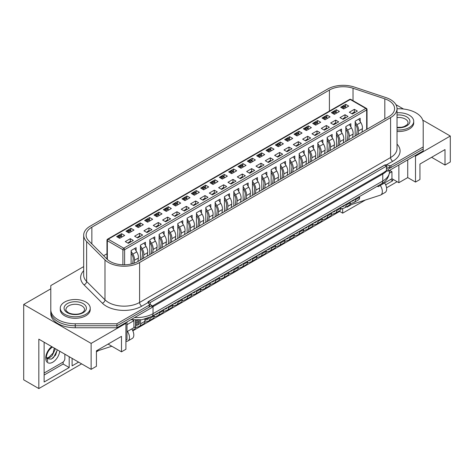 <?xml version="1.0" encoding="UTF-8"?>
<svg xmlns="http://www.w3.org/2000/svg" width="474" height="474" viewBox="0 0 474 474"><rect width="100%" height="100%" fill="white"/><g stroke="black" fill="none" stroke-linecap="round" stroke-linejoin="round"><path stroke-width="0.71" d="M50.795 287.582L50.795 311.649A24.452 14.113 0 0 0 75.242 325.762L116.924 325.762L151.958 305.534L148.96 303.804M386.44 170.64L388.17 171.155L388.17 169.159L386.44 168.163L386.44 170.64L383.199 172.862L151.958 306.275M388.17 169.159L423.205 148.931L423.205 150.928L388.17 171.155M83.685 266.779A1.221 0.705 0 0 0 83.033 266.975L50.795 285.585L50.795 313.646A24.452 14.113 0 0 0 75.242 327.759L116.924 327.759L151.958 307.531L151.958 305.534M50.795 311.649A24.452 14.113 0 0 0 75.242 325.762L116.924 325.762L116.924 327.759M104.985 259.882A22.005 12.703 0 0 0 139.599 262.513L390.588 117.605A22.005 12.703 0 0 0 397.034 108.623A22.005 12.703 0 0 0 390.588 99.641A22.005 12.703 0 0 0 386.032 97.62L354.244 87.026A22.005 12.703 0 0 0 327.682 89.041L90.131 226.193A22.005 12.703 0 0 0 83.685 235.175A22.005 12.703 0 0 0 86.629 241.533L104.985 259.882L104.985 299.811A22.005 12.703 0 0 0 139.599 302.442L390.588 157.534A3.057 1.766 -120 0 0 392.75 161.273L386.417 164.839L386.417 166.155L384.71 165.165L148.504 301.541L150.234 302.536L386.44 166.167L386.44 168.163M150.234 302.536L150.234 304.533M148.504 301.541L148.504 303.236M414.857 155.75L415.508 156.124L415.508 182.075L407.729 177.584L398.865 182.697L391.951 178.704L380.278 185.441A7.572 4.373 -120 0 1 380.77 194.974A7.572 4.373 -120 0 1 380.278 195.187L348.977 205.361M342.678 208.495L342.678 213.146L365.407 200.022M386.565 187.805L397.135 181.702M392.709 179.142L392.709 180.766L385.658 184.83M351.572 204.513L346.998 207.156L346.998 206.498M415.508 156.124L450.3 136.032L422.743 120.123M403.516 109.026L395.926 104.641M431.607 157.309L445.003 165.041L450.3 161.989L450.3 136.032M50.795 288.832L23.7 304.474L23.7 379.834L38.827 388.567L38.827 339.159L91.127 369.353L96.423 366.295L96.423 350.825L121.492 336.35L121.492 351.827L125.918 349.267L125.918 323.315L125.272 322.942M445.003 165.041L445.003 149.571L419.934 164.045L419.934 179.516L415.508 182.075M407.729 177.584L407.729 159.862M398.865 182.697L398.865 164.982M391.951 178.704L391.951 171.718L389.575 170.344L389.569 171.529C388.905 177.347 386.215 181.441 381.499 183.811A6.115 3.531 -120 0 0 382.767 181.015L382.767 174.029L153.043 306.654A23.226 13.408 180 0 1 151.958 307.241M389.456 173.158L391.951 171.718M380.278 185.441L378.122 186.691L378.122 185.767M377.316 186.229L378.122 186.691M132.584 319.926L133.917 320.697L133.917 327.682L127.002 331.676M127.002 324.684L133.917 320.697M125.918 340.285L127.002 339.657L127.002 321.941M91.127 369.353L91.127 343.401L125.918 323.315M23.7 304.474L91.127 343.401M132.815 330.816L339.651 211.398L342.678 213.146M96.423 351.827L98.722 350.493M38.827 388.567L81.617 363.866M131.754 328.926A7.572 4.373 60 0 1 132.246 338.46L127.921 340.954A7.572 4.373 -120 0 1 127.435 341.167L125.918 341.659M111.823 346.239L96.423 351.246M121.492 351.827L108.09 344.088M78.595 362.118L72.107 365.863L72.107 358.374M69.192 356.691L69.192 367.546L44.123 382.02L44.123 342.216M44.123 375.029L63.143 364.05L69.192 367.546M63.143 364.05L63.143 362.006M390.546 179.516L392.709 180.766M72.107 358.871L72.54 358.622M127.921 340.954A7.572 4.373 -120 0 0 127.435 331.427M384.604 182.946A7.572 4.373 60 0 1 385.095 192.48L380.77 194.974M339.651 210.74L339.651 211.398M57.277 349.812L55.612 355.109L51.405 359.102L47.08 358.747L46.766 358.107L47.738 361.52L46.322 356.958C47.068 352.591 49.077 349.326 52.353 347.164M54.96 348.473L55.008 349.723L52.11 355.755L49.438 357.787L46.831 358.32M54.279 348.076L53.106 353.041L48.751 357.39L46.719 357.941M44.123 373.038L62.71 362.308A3.057 1.766 120 0 0 64.867 358.563L64.867 354.197M57.277 350.102L53.71 357.307L52.661 358.362M397.034 129.965A14.978 8.645 0 0 0 413.731 121.374A14.978 8.645 0 0 0 409.346 115.259A14.978 8.645 0 0 0 397.034 112.782M397.034 131.458A14.978 8.645 0 0 0 413.731 122.873L413.731 121.374M64.654 314.268A14.978 8.645 0 0 0 80.971 316.14A14.978 8.645 0 0 0 90.22 308.153A14.978 8.645 0 0 0 85.83 302.039A14.978 8.645 0 0 0 69.512 300.166A14.978 8.645 0 0 0 60.269 308.153A14.978 8.645 0 0 0 64.654 314.268M60.269 308.153L60.269 309.652A14.978 8.645 0 0 0 64.654 315.767A14.978 8.645 0 0 0 80.971 317.639A14.978 8.645 0 0 0 90.22 309.652L90.22 308.153M119.655 238.345L116.628 236.597L121.64 233.706L124.668 235.448L119.655 238.345M121.208 236.046L121.64 233.706M128.294 243.334L125.272 241.586L130.285 238.695L133.312 240.442L128.294 243.334M131.108 264.059L131.108 250.545L136.121 247.653L136.121 250.853M130.285 238.695L130.285 241.438M128.987 232.953L125.966 231.205L130.978 228.314L134 230.062L128.987 232.953M130.546 230.654L130.978 228.314M137.632 237.948L134.61 236.2L139.623 233.303L142.644 235.051L137.632 237.948M140.44 260.03L140.44 245.159L145.459 242.261L145.459 245.467M139.623 233.303L139.623 236.052M138.325 227.567L135.297 225.82L140.31 222.922L143.338 224.67L138.325 227.567M139.883 225.263L140.31 222.922M146.97 232.556L143.942 230.808L148.954 227.917L151.982 229.659L146.97 232.556M149.778 254.639L149.778 239.767L154.791 236.87L154.791 240.075M148.954 227.917L148.954 230.66M147.663 222.176L144.635 220.428L149.648 217.53L152.675 219.278L147.663 222.176M149.221 219.877L149.648 217.53M156.307 227.165L153.28 225.417L158.292 222.525L161.32 224.273L156.307 227.165M159.116 249.247L159.116 234.375L164.128 231.484L164.128 234.683M158.292 222.525L158.292 225.269M156.995 216.784L153.973 215.036L158.986 212.145L162.007 213.893L156.995 216.784M158.553 214.485L158.986 212.145M165.639 221.773L162.618 220.031L167.63 217.133L170.652 218.881L165.639 221.773M168.448 243.861L168.448 228.989L173.466 226.092L173.466 229.292M167.63 217.133L167.63 219.877M166.333 211.392L163.305 209.65L168.323 206.753L171.345 208.501L166.333 211.392M167.891 209.093L168.323 206.753M174.977 216.387L171.949 214.639L176.962 211.742L179.99 213.49L174.977 216.387M177.786 238.469L177.786 223.598L182.798 220.7L182.798 223.906M176.962 211.742L176.962 214.491M175.67 206.006L172.643 204.258L177.655 201.361L180.683 203.109L175.67 206.006M177.229 203.702L177.655 201.361M184.315 210.995L181.287 209.247L186.3 206.356L189.327 208.098L184.315 210.995M187.123 233.078L187.123 218.206L192.136 215.315L192.136 218.514M186.3 206.356L186.3 209.099M185.002 200.615L181.98 198.867L186.993 195.975L190.021 197.717L185.002 200.615M186.56 198.316L186.993 195.975M193.647 205.603L190.625 203.856L195.638 200.964L198.659 202.712L193.647 205.603M196.455 227.692L196.455 212.814L201.474 209.923L201.474 213.122M195.638 200.964L195.638 203.707M194.34 195.223L191.312 193.475L196.331 190.584L199.353 192.331L194.34 195.223M195.898 192.924L196.331 190.584M202.985 200.218L199.957 198.47L204.975 195.572L207.997 197.32L202.985 200.218M205.793 222.3L205.793 207.428L210.806 204.531L210.806 207.736M204.975 195.572L204.975 198.322M203.678 189.837L200.65 188.089L205.663 185.192L208.69 186.94L203.678 189.837M205.236 187.532L205.663 185.192M212.322 194.826L209.295 193.078L214.307 190.187L217.335 191.929L212.322 194.826M215.131 216.908L215.131 202.037L220.143 199.145L220.143 202.345M214.307 190.187L214.307 192.93M213.01 184.445L209.988 182.697L215 179.8L218.028 181.548L213.01 184.445M214.568 182.146L215 179.8M221.654 189.434L218.633 187.686L223.645 184.795L226.673 186.543L221.654 189.434M224.463 211.517L224.463 196.645L229.481 193.753L229.481 196.953M223.645 184.795L223.645 187.538M222.347 179.054L219.32 177.306L224.338 174.414L227.36 176.162L222.347 179.054M223.906 176.755L224.338 174.414M230.992 184.042L227.964 182.3L232.983 179.403L236.005 181.151L230.992 184.042M233.801 206.131L233.801 191.259L238.813 188.362L238.813 191.561M232.983 179.403L232.983 182.146M231.685 173.662L228.658 171.92L233.67 169.022L236.698 170.77L231.685 173.662M233.244 171.363L233.67 169.022M240.33 178.657L237.302 176.909L242.315 174.011L245.342 175.759L240.33 178.657M243.138 200.739L243.138 185.867L248.151 182.97L248.151 186.175M242.315 174.011L242.315 176.761M241.017 168.276L237.995 166.528L243.008 163.631L246.036 165.379L241.017 168.276M242.575 165.971L243.008 163.631M249.662 173.265L246.64 171.517L251.653 168.626L254.68 170.367L249.662 173.265M252.476 195.347L252.476 180.476L257.489 177.584L257.489 180.784M251.653 168.626L251.653 171.369M250.355 162.884L247.327 161.136L252.346 158.245L255.368 159.987L250.355 162.884M251.913 160.585L252.346 158.245M259 167.873L255.972 166.125L260.99 163.234L264.012 164.982L259 167.873M261.808 189.961L261.808 175.084L266.821 172.192L266.821 175.392M260.99 163.234L260.99 165.977M259.693 157.492L256.665 155.745L261.678 152.853L264.705 154.601L259.693 157.492M261.251 155.194L261.678 152.853M268.337 162.487L265.31 160.739L270.322 157.842L273.35 159.59L268.337 162.487M271.146 184.57L271.146 169.698L276.158 166.801L276.158 170.006M270.322 157.842L270.322 160.591M269.025 152.107L266.003 150.359L271.015 147.461L274.043 149.209L269.025 152.107M270.583 149.802L271.015 147.461M277.669 157.095L274.647 155.348L279.66 152.456L282.688 154.198L277.669 157.095M280.484 179.178L280.484 164.306L285.496 161.415L285.496 164.614M279.66 152.456L279.66 155.199M278.362 146.715L275.341 144.967L280.353 142.07L283.375 143.818L278.362 146.715M279.921 144.416L280.353 142.07M287.007 151.704L283.979 149.956L288.998 147.064L292.02 148.812L287.007 151.704M289.815 173.786L289.815 158.914L294.828 156.023L294.828 159.223M288.998 147.064L288.998 149.808M287.7 141.323L284.673 139.575L289.685 136.684L292.713 138.432L287.7 141.323M289.259 139.024L289.685 136.684M296.345 146.312L293.317 144.57L298.33 141.673L301.357 143.421L296.345 146.312M299.153 168.4L299.153 153.529L304.166 150.631L304.166 153.831M298.33 141.673L298.33 144.416M297.038 135.931L294.01 134.189L299.023 131.292L302.051 133.04L297.038 135.931M298.59 133.632L299.023 131.292M305.677 140.926L302.655 139.178L307.667 136.281L310.695 138.029L305.677 140.926M308.491 163.009L308.491 148.137L313.504 145.24L313.504 148.445M307.667 136.281L307.667 139.03M306.37 130.546L303.348 128.798L308.361 125.9L311.382 127.648L306.37 130.546M307.928 128.241L308.361 125.9M315.014 135.534L311.993 133.787L317.005 130.895L320.027 132.637L315.014 135.534M317.823 157.617L317.823 142.745L322.841 139.854L322.841 143.053M317.005 130.895L317.005 133.638M315.708 125.154L312.68 123.406L317.693 120.515L320.72 122.256L315.708 125.154M317.266 122.855L317.693 120.515M324.352 130.143L321.325 128.401L326.337 125.503L329.365 127.251L324.352 130.143M327.161 152.231L327.161 137.353L332.173 134.462L332.173 137.661M326.337 125.503L326.337 128.247M325.046 119.762L322.018 118.014L327.03 115.123L330.058 116.871L325.046 119.762M326.604 117.463L327.03 115.123M333.69 124.757L330.662 123.009L335.675 120.112L338.703 121.859L333.69 124.757M336.499 146.839L336.499 131.968L341.511 129.07L341.511 132.276M335.675 120.112L335.675 122.861M334.377 114.376L331.356 112.628L336.368 109.731L339.39 111.479L334.377 114.376M335.936 112.071L336.368 109.731M343.022 119.365L340 117.617L345.013 114.726L348.034 116.468L343.022 119.365M345.83 141.448L345.83 126.576L350.849 123.684L350.849 126.884M345.013 114.726L345.013 117.469M343.715 108.984L340.688 107.237L345.706 104.339L348.728 106.087L343.715 108.984M345.273 106.686L345.706 104.339M352.36 113.973L349.332 112.225L354.345 109.334L357.372 111.082L352.36 113.973M355.168 136.056L355.168 121.184L360.181 118.293L360.181 121.492M354.345 109.334L354.345 112.077M106.976 253.774L103.628 255.705M341.902 107.936L341.961 107.722A0.918 0.527 -60 0 1 342.572 106.881L343.863 107.628A0.918 0.527 120 0 0 343.259 108.475L343.2 108.688M344.669 106.336L345.706 105.738M332.564 113.327L332.624 113.114A0.918 0.527 -60 0 1 333.234 112.273L334.531 113.019A0.918 0.527 120 0 0 333.921 113.861L333.862 114.074M335.337 111.728L336.368 111.129M323.227 118.713L323.286 118.506A0.918 0.527 -60 0 1 323.896 117.659L325.194 118.411A0.918 0.527 120 0 0 324.583 119.252L324.53 119.466M325.999 117.114L327.03 116.521M313.895 124.105L313.954 123.892A0.918 0.527 -60 0 1 314.564 123.05L315.856 123.797A0.918 0.527 120 0 0 315.251 124.644L315.192 124.858M316.662 122.505L317.693 121.907M308.627 129.242L308.384 128.608A0.918 0.527 120 0 0 308.236 128.418L306.939 127.672A0.918 0.527 -60 0 0 306.477 127.719L305.226 128.442A0.918 0.527 -60 0 0 304.616 129.284L304.563 129.491M307.33 127.897L308.361 127.299M295.219 134.889L295.278 134.675A0.918 0.527 -60 0 1 295.889 133.828L297.186 134.58A0.918 0.527 120 0 0 296.576 135.422L296.523 135.635M297.992 133.289L299.023 132.69M285.881 140.274L285.946 140.067A0.918 0.527 -60 0 1 286.557 139.22L287.848 139.966A0.918 0.527 120 0 0 287.244 140.814L287.185 141.027M288.654 138.675L289.685 138.082M276.549 145.666L276.609 145.453A0.918 0.527 -60 0 1 277.219 144.611L278.516 145.358A0.918 0.527 120 0 0 277.906 146.205L277.847 146.419M279.316 144.066L280.353 143.468M267.212 151.058L267.271 150.845A0.918 0.527 -60 0 1 267.881 150.003L269.179 150.75A0.918 0.527 120 0 0 268.568 151.591L268.515 151.804M269.984 149.458L271.015 148.86M257.874 156.444L257.939 156.236A0.918 0.527 -60 0 1 258.543 155.389L259.841 156.142A0.918 0.527 120 0 0 259.231 156.983L259.177 157.196M260.647 154.844L261.678 154.251M248.542 161.835L248.601 161.622A0.918 0.527 -60 0 1 249.211 160.781L250.509 161.527A0.918 0.527 120 0 0 249.899 162.375L249.839 162.588M251.309 160.236L252.346 159.637M239.204 167.227L239.263 167.014A0.918 0.527 -60 0 1 239.874 166.173L241.171 166.919A0.918 0.527 120 0 0 240.561 167.766L240.508 167.98M241.977 165.627L243.008 165.029M229.866 172.619L229.931 172.406A0.918 0.527 -60 0 1 230.536 171.558L231.833 172.311A0.918 0.527 120 0 0 231.223 173.152L231.17 173.366M232.639 171.019L233.67 170.421M220.534 178.005L220.594 177.797A0.918 0.527 -60 0 1 221.204 176.95L222.502 177.697A0.918 0.527 120 0 0 221.891 178.544L221.832 178.757M223.301 176.405L224.338 175.813M215.273 183.142L215.024 182.508A0.918 0.527 120 0 0 214.876 182.318L213.578 181.572A0.918 0.527 -60 0 0 213.122 181.619L211.866 182.342A0.918 0.527 -60 0 0 211.256 183.183L211.203 183.391M213.97 181.797L215 181.198M205.935 188.534L205.692 187.894A0.918 0.527 120 0 0 205.538 187.71L204.241 186.963A0.918 0.527 -60 0 0 203.784 187.005L202.528 187.734A0.918 0.527 -60 0 0 201.924 188.575L201.865 188.782M204.632 187.189L205.663 186.59M195.294 192.574L196.331 191.982M183.189 199.566L183.248 199.353A0.918 0.527 -60 0 1 183.859 198.511L185.156 199.258A0.918 0.527 120 0 0 184.546 200.105L184.487 200.318M185.962 197.966L186.993 197.368M173.851 204.958L173.911 204.744A0.918 0.527 -60 0 1 174.521 203.903L175.818 204.649A0.918 0.527 120 0 0 175.208 205.497L175.155 205.71M176.624 203.358L177.655 202.759M164.519 210.349L164.579 210.136A0.918 0.527 -60 0 1 165.189 209.289L166.481 210.041A0.918 0.527 120 0 0 165.876 210.883L165.817 211.096M167.286 208.744L168.323 208.151M155.182 215.735L155.241 215.528A0.918 0.527 -60 0 1 155.851 214.681L157.149 215.427A0.918 0.527 120 0 0 156.538 216.274L156.479 216.488M157.955 214.135L158.986 213.543M145.844 221.127L145.903 220.914A0.918 0.527 -60 0 1 146.513 220.072L147.811 220.819A0.918 0.527 120 0 0 147.201 221.666L147.147 221.879M148.617 219.527L149.648 218.929M136.512 226.519L136.571 226.305A0.918 0.527 -60 0 1 137.182 225.464L138.473 226.211A0.918 0.527 120 0 0 137.869 227.052L137.81 227.265M139.279 224.919L140.31 224.321M127.174 231.904L127.233 231.697A0.918 0.527 -60 0 1 127.844 230.85L129.141 231.602A0.918 0.527 120 0 0 128.531 232.444L128.472 232.657M129.947 230.305L130.978 229.712M117.836 237.296L117.896 237.083A0.918 0.527 -60 0 1 118.506 236.242L119.803 236.988A0.918 0.527 120 0 0 119.193 237.835L119.14 238.049M120.609 235.697L121.64 235.098M388.858 116.61A19.558 11.293 0 0 0 394.587 108.623A19.558 11.293 0 0 0 388.858 100.636A19.558 11.293 0 0 0 384.811 98.841L353.023 88.247A19.558 11.293 0 0 0 329.412 90.042L91.855 227.194A19.558 11.293 0 0 0 86.126 235.175A19.558 11.293 0 0 0 88.751 240.822L107.1 259.177A19.558 11.293 0 0 0 137.869 261.512L388.858 116.61M386.529 164.869L389.581 165.693A1.221 0.705 0 0 0 390.967 165.55L423.205 146.934L423.205 122.873A24.452 14.113 0 0 0 416.048 112.889A24.452 14.113 0 0 0 398.758 108.753L397.034 108.753M50.795 309.652A24.452 14.113 0 0 0 75.242 323.766L116.924 323.766L116.924 325.762L149.168 307.146A1.221 0.705 0 0 0 149.523 306.648L149.523 304.652A1.221 0.705 0 0 0 149.411 304.355L147.983 302.59L141.762 306.18A25.063 14.469 180 0 1 102.337 303.188L83.987 284.833A25.063 14.469 180 0 1 83.685 270.678M386.417 166.836L389.581 167.689A1.221 0.705 0 0 0 390.967 167.547L423.205 148.931L423.205 146.934M386.417 164.839L385.036 164.863L148.178 301.612L147.983 302.59M147.823 302.187L147.935 302.525M116.924 323.766L149.168 305.149A1.221 0.705 0 0 0 149.523 304.652M355.133 112.374L354.653 112.101A0.918 0.527 -60 0 0 354.197 112.142L352.94 112.871L353.61 113.25M356.584 135.244L357.254 129.959A5.498 3.176 -120 0 0 356.033 125.349L355.168 123.933M352.277 113.926L352.336 113.713A0.918 0.527 -60 0 1 352.94 112.871M355.168 121.895L356.91 124.757A7.335 4.236 60 0 1 358.534 130.907L358.095 134.367M361.988 132.122L362.426 128.661A7.335 4.236 -120 0 0 360.803 122.511L358.741 119.122M355.299 198.938L355.299 199.844A5.498 3.176 60 0 1 354.161 202.368A5.498 3.176 60 0 1 353.805 202.522L350.185 203.702M354.161 202.368L358.48 199.868A5.498 3.176 -120 0 0 359.618 197.35L359.618 196.443M350.553 201.681L353.006 200.881A3.668 2.115 -120 0 0 353.243 200.775A3.668 2.115 -120 0 0 353.936 199.726M345.973 107.681L345.73 107.047A0.918 0.527 120 0 0 345.576 106.857A0.918 0.527 120 0 0 345.119 106.905L343.863 107.628M345.576 106.857L344.284 106.111A0.918 0.527 -60 0 0 343.822 106.158L342.572 106.881M336.635 113.073L336.392 112.439A0.918 0.527 120 0 0 336.244 112.249A0.918 0.527 120 0 0 335.782 112.297L334.531 113.019M336.244 112.249L334.946 111.503A0.918 0.527 -60 0 0 334.484 111.544L333.234 112.273M327.303 118.459L327.054 117.825A0.918 0.527 120 0 0 326.906 117.641A0.918 0.527 120 0 0 326.45 117.682L325.194 118.411M326.906 117.641L325.608 116.888A0.918 0.527 -60 0 0 325.152 116.936L323.896 117.659M317.965 123.85L317.722 123.216A0.918 0.527 120 0 0 317.568 123.033A0.918 0.527 120 0 0 317.112 123.074L315.856 123.797M317.568 123.033L316.276 122.28A0.918 0.527 -60 0 0 315.814 122.328L314.564 123.05M308.236 128.418A0.918 0.527 120 0 0 307.774 128.466L306.524 129.189A0.918 0.527 120 0 0 305.914 130.036L305.854 130.249M299.295 134.628L299.047 133.994A0.918 0.527 120 0 0 298.898 133.81A0.918 0.527 120 0 0 298.442 133.858L297.186 134.58M298.898 133.81L297.601 133.064A0.918 0.527 -60 0 0 297.145 133.105L295.889 133.828M289.958 140.02L289.715 139.386A0.918 0.527 120 0 0 289.561 139.202A0.918 0.527 120 0 0 289.104 139.243L287.848 139.966M289.561 139.202L288.263 138.449A0.918 0.527 -60 0 0 287.807 138.497L286.557 139.22M345.795 117.765L345.321 117.493A0.918 0.527 -60 0 0 344.859 117.534L343.609 118.257L344.272 118.642M347.246 140.63L347.916 135.351A5.498 3.176 -120 0 0 346.695 130.741L345.83 129.319M342.939 119.318L342.998 119.104A0.918 0.527 -60 0 1 343.609 118.257M345.83 127.287L347.578 130.149A7.335 4.236 60 0 1 349.202 136.293L348.763 139.759M352.65 137.513L353.089 134.047A7.335 4.236 -120 0 0 351.465 127.903L349.403 124.514M345.961 204.33L345.961 205.236A5.498 3.176 60 0 1 344.823 207.754A5.498 3.176 60 0 1 344.468 207.914L340.847 209.087M344.823 207.754L349.142 205.26A5.498 3.176 -120 0 0 350.286 202.742L350.286 201.835M341.215 207.067L343.668 206.273A3.668 2.115 -120 0 0 343.905 206.166A3.668 2.115 -120 0 0 344.604 205.118M336.457 123.157L335.983 122.879A0.918 0.527 -60 0 0 335.527 122.926L334.271 123.649L334.934 124.034M337.909 146.022L338.578 140.742A5.498 3.176 -120 0 0 337.364 136.133L336.499 134.711M333.607 124.709L333.66 124.496A0.918 0.527 -60 0 1 334.271 123.649M336.499 132.673L338.24 135.534A7.335 4.236 60 0 1 339.864 141.685L339.425 145.145M343.318 142.899L343.757 139.439A7.335 4.236 -120 0 0 342.127 133.289L340.065 129.906M336.629 209.721L336.629 210.628A5.498 3.176 60 0 1 335.485 213.146A5.498 3.176 60 0 1 335.13 213.306L331.51 214.479M335.485 213.146L339.811 210.652A5.498 3.176 -120 0 0 340.948 208.133L340.948 207.227M331.883 212.459L334.336 211.665A3.668 2.115 -120 0 0 334.573 211.558A3.668 2.115 -120 0 0 335.266 210.503M327.125 128.543L326.645 128.27A0.918 0.527 -60 0 0 326.189 128.318L324.933 129.041L325.602 129.426M328.577 151.413L329.24 146.134A5.498 3.176 -120 0 0 328.026 141.519L327.161 140.103M324.269 130.095L324.329 129.882A0.918 0.527 -60 0 1 324.933 129.041M327.161 138.064L328.903 140.926A7.335 4.236 60 0 1 330.526 147.076L330.088 150.536M333.98 148.291L334.419 144.831A7.335 4.236 -120 0 0 332.795 138.681L330.734 135.297M327.291 215.107L327.291 216.02A5.498 3.176 60 0 1 326.153 218.538A5.498 3.176 60 0 1 325.798 218.692L322.178 219.871M326.153 218.538L330.473 216.037A5.498 3.176 -120 0 0 331.61 213.519L331.61 212.613M322.545 217.85L324.998 217.051A3.668 2.115 -120 0 0 325.235 216.95A3.668 2.115 -120 0 0 325.928 215.895M317.787 133.935L317.313 133.662A0.918 0.527 -60 0 0 316.851 133.704L315.601 134.426L316.265 134.812M319.239 156.799L319.909 151.52A5.498 3.176 -120 0 0 318.688 146.91L317.823 145.488M314.932 135.487L314.991 135.274A0.918 0.527 -60 0 1 315.601 134.426M317.823 143.456L319.571 146.318A7.335 4.236 60 0 1 321.194 152.462L320.756 155.928M324.643 153.683L325.081 150.217A7.335 4.236 -120 0 0 323.458 144.072L321.396 140.683M317.953 220.499L317.953 221.405A5.498 3.176 60 0 1 316.816 223.924A5.498 3.176 60 0 1 316.46 224.084L312.84 225.257M316.816 223.924L321.135 221.429A5.498 3.176 -120 0 0 322.279 218.911L322.279 218.004M313.207 223.242L315.66 222.442A3.668 2.115 -120 0 0 315.897 222.336A3.668 2.115 -120 0 0 316.591 221.287M308.45 139.326L307.976 139.048A0.918 0.527 -60 0 0 307.519 139.095L306.263 139.818L306.927 140.203M309.901 162.191L310.571 156.912A5.498 3.176 -120 0 0 309.356 152.302L308.491 150.88M305.6 140.879L305.653 140.665A0.918 0.527 -60 0 1 306.263 139.818M308.491 148.842L310.233 151.71A7.335 4.236 60 0 1 311.856 157.854L311.418 161.32M315.311 159.074L315.743 155.608A7.335 4.236 -120 0 0 314.12 149.458L312.058 146.075M308.621 225.891L308.621 226.797A5.498 3.176 60 0 1 307.478 229.315A5.498 3.176 60 0 1 307.122 229.475L303.502 230.648M307.478 229.315L311.803 226.821A5.498 3.176 -120 0 0 312.941 224.303L312.941 223.396M303.875 228.628L306.322 227.834A3.668 2.115 -120 0 0 306.56 227.727A3.668 2.115 -120 0 0 307.259 226.673M299.112 144.712L298.638 144.44A0.918 0.527 -60 0 0 298.182 144.487L296.925 145.21L297.595 145.595M300.569 167.583L301.233 162.304A5.498 3.176 -120 0 0 300.018 157.688L299.153 156.272M296.262 146.265L296.315 146.051A0.918 0.527 -60 0 1 296.925 145.21M299.153 154.234L300.895 157.095A7.335 4.236 60 0 1 302.519 163.246L302.08 166.706M305.973 164.46L306.411 161A7.335 4.236 -120 0 0 304.788 154.85L302.726 151.467M299.284 231.282L299.284 232.189A5.498 3.176 60 0 1 298.146 234.707A5.498 3.176 60 0 1 297.791 234.861L294.17 236.04M298.146 234.707L302.465 232.213A5.498 3.176 -120 0 0 303.603 229.694L303.603 228.782M294.538 234.02L296.991 233.226A3.668 2.115 -120 0 0 297.228 233.119A3.668 2.115 -120 0 0 297.921 232.064M280.62 145.411L280.377 144.777A0.918 0.527 120 0 0 280.229 144.588A0.918 0.527 120 0 0 279.767 144.635L278.516 145.358M280.229 144.588L278.931 143.841A0.918 0.527 -60 0 0 278.469 143.889L277.219 144.611M271.288 150.803L271.039 150.169A0.918 0.527 120 0 0 270.891 149.98A0.918 0.527 120 0 0 270.435 150.027L269.179 150.75M270.891 149.98L269.593 149.233A0.918 0.527 -60 0 0 269.137 149.274L267.881 150.003M261.95 156.189L261.707 155.555A0.918 0.527 120 0 0 261.553 155.371A0.918 0.527 120 0 0 261.097 155.413L259.841 156.142M261.553 155.371L260.256 154.619A0.918 0.527 -60 0 0 259.799 154.666L258.543 155.389M252.612 161.581L252.369 160.947A0.918 0.527 120 0 0 252.221 160.757A0.918 0.527 120 0 0 251.759 160.804L250.509 161.527M252.221 160.757L250.924 160.011A0.918 0.527 -60 0 0 250.462 160.058L249.211 160.781M243.281 166.972L243.032 166.338A0.918 0.527 120 0 0 242.884 166.149A0.918 0.527 120 0 0 242.427 166.196L241.171 166.919M242.884 166.149L241.586 165.402A0.918 0.527 -60 0 0 241.13 165.45L239.874 166.173M233.943 172.358L233.7 171.724A0.918 0.527 120 0 0 233.546 171.541A0.918 0.527 120 0 0 233.089 171.588L231.833 172.311M233.546 171.541L232.248 170.794A0.918 0.527 -60 0 0 231.792 170.836L230.536 171.558M224.605 177.75L224.362 177.116A0.918 0.527 120 0 0 224.214 176.932A0.918 0.527 120 0 0 223.752 176.974L222.502 177.697M224.214 176.932L222.916 176.18A0.918 0.527 -60 0 0 222.454 176.227L221.204 176.95M214.876 182.318A0.918 0.527 120 0 0 214.414 182.366L213.164 183.088A0.918 0.527 120 0 0 212.553 183.936L212.494 184.149M205.538 187.71A0.918 0.527 120 0 0 205.082 187.757L203.826 188.48A0.918 0.527 120 0 0 203.216 189.322L203.162 189.535M196.597 193.919L196.355 193.285A0.918 0.527 120 0 0 196.2 193.102A0.918 0.527 120 0 0 195.744 193.143L194.494 193.872A0.918 0.527 120 0 0 193.884 194.713L193.825 194.927M196.2 193.102L194.909 192.349A0.918 0.527 -60 0 0 194.447 192.397L193.196 193.119L194.494 193.872M192.527 194.18L192.586 193.967A0.918 0.527 -60 0 1 193.196 193.119M187.26 199.311L187.017 198.677A0.918 0.527 120 0 0 186.869 198.488A0.918 0.527 120 0 0 186.406 198.535L185.156 199.258M186.869 198.488L185.571 197.741A0.918 0.527 -60 0 0 185.115 197.788L183.859 198.511M177.928 204.703L177.685 204.069A0.918 0.527 120 0 0 177.531 203.879A0.918 0.527 120 0 0 177.075 203.927L175.818 204.649M177.531 203.879L176.233 203.133A0.918 0.527 -60 0 0 175.777 203.18L174.521 203.903M168.59 210.089L168.347 209.455A0.918 0.527 120 0 0 168.193 209.271A0.918 0.527 120 0 0 167.737 209.318L166.481 210.041M168.193 209.271L166.901 208.524A0.918 0.527 -60 0 0 166.439 208.566L165.189 209.289M159.252 215.48L159.009 214.846A0.918 0.527 120 0 0 158.861 214.663A0.918 0.527 120 0 0 158.399 214.704L157.149 215.427M158.861 214.663L157.564 213.91A0.918 0.527 -60 0 0 157.107 213.958L155.851 214.681M149.92 220.872L149.671 220.238A0.918 0.527 120 0 0 149.523 220.049A0.918 0.527 120 0 0 149.067 220.096L147.811 220.819M149.523 220.049L148.226 219.302A0.918 0.527 -60 0 0 147.77 219.349L146.513 220.072M140.582 226.258L140.34 225.624A0.918 0.527 120 0 0 140.185 225.44A0.918 0.527 120 0 0 139.729 225.488L138.473 226.211M140.185 225.44L138.894 224.694A0.918 0.527 -60 0 0 138.432 224.735L137.182 225.464M131.245 231.65L131.002 231.016A0.918 0.527 120 0 0 130.854 230.832A0.918 0.527 120 0 0 130.391 230.874L129.141 231.602M130.854 230.832L129.556 230.08A0.918 0.527 -60 0 0 129.094 230.127L127.844 230.85M121.913 237.041L121.664 236.407A0.918 0.527 120 0 0 121.516 236.218A0.918 0.527 120 0 0 121.06 236.265L119.803 236.988M121.516 236.218L120.218 235.471A0.918 0.527 -60 0 0 119.762 235.519L118.506 236.242M289.78 150.104L289.306 149.831A0.918 0.527 -60 0 0 288.844 149.873L287.594 150.602L288.257 150.981M291.232 172.974L291.901 167.689A5.498 3.176 -120 0 0 290.681 163.08L289.815 161.664M286.924 151.656L286.983 151.443A0.918 0.527 -60 0 1 287.594 150.602M289.815 159.625L291.563 162.487A7.335 4.236 60 0 1 293.187 168.637L292.748 172.098M296.635 169.852L297.074 166.392A7.335 4.236 -120 0 0 295.45 160.242L293.388 156.853M289.946 236.668L289.946 237.575A5.498 3.176 60 0 1 288.808 240.093A5.498 3.176 60 0 1 288.453 240.253L284.833 241.432M288.808 240.093L293.128 237.598A5.498 3.176 -120 0 0 294.271 235.08L294.271 234.174M285.2 239.411L287.653 238.612A3.668 2.115 -120 0 0 287.89 238.505A3.668 2.115 -120 0 0 288.583 237.456M280.442 155.496L279.968 155.223A0.918 0.527 -60 0 0 279.506 155.265L278.256 155.987L278.919 156.373M281.894 178.36L282.563 173.081A5.498 3.176 -120 0 0 281.349 168.471L280.484 167.049M277.586 157.048L277.646 156.835A0.918 0.527 -60 0 1 278.256 155.987M280.484 165.017L282.226 167.879A7.335 4.236 60 0 1 283.849 174.023L283.411 177.489M287.303 175.244L287.736 171.778A7.335 4.236 -120 0 0 286.112 165.633L284.05 162.244M280.608 242.06L280.608 242.966A5.498 3.176 60 0 1 279.47 245.485A5.498 3.176 60 0 1 279.115 245.645L275.495 246.818M279.47 245.485L283.796 242.99A5.498 3.176 -120 0 0 284.933 240.472L284.933 239.566M275.868 244.797L278.315 244.003A3.668 2.115 -120 0 0 278.552 243.897A3.668 2.115 -120 0 0 279.251 242.848M271.104 160.887L270.63 160.609A0.918 0.527 -60 0 0 270.174 160.656L268.918 161.379L269.588 161.764M272.562 183.752L273.225 178.473A5.498 3.176 -120 0 0 272.011 173.863L271.146 172.441M268.254 162.44L268.308 162.227A0.918 0.527 -60 0 1 268.918 161.379M271.146 170.403L272.888 173.265A7.335 4.236 60 0 1 274.511 179.415L274.073 182.875M277.965 180.63L278.404 177.169A7.335 4.236 -120 0 0 276.78 171.019L274.719 167.636M271.276 247.452L271.276 248.358A5.498 3.176 60 0 1 270.139 250.876A5.498 3.176 60 0 1 269.777 251.036L266.163 252.209M270.139 250.876L274.458 248.382A5.498 3.176 -120 0 0 275.595 245.864L275.595 244.957M266.53 250.189L268.983 249.395A3.668 2.115 -120 0 0 269.22 249.288A3.668 2.115 -120 0 0 269.913 248.234M261.772 166.273L261.293 166.001A0.918 0.527 -60 0 0 260.836 166.048L259.586 166.771L260.25 167.156M263.224 189.144L263.894 183.865A5.498 3.176 -120 0 0 262.673 179.249L261.808 177.833M258.917 167.826L258.976 167.612A0.918 0.527 -60 0 1 259.586 166.771M261.808 175.795L263.55 178.657A7.335 4.236 60 0 1 265.179 184.807L264.741 188.267M268.628 186.021L269.066 182.561A7.335 4.236 -120 0 0 267.443 176.411L265.381 173.028M261.938 252.838L261.938 253.75A5.498 3.176 60 0 1 260.801 256.268A5.498 3.176 60 0 1 260.445 256.422L256.825 257.601M260.801 256.268L265.12 253.768A5.498 3.176 -120 0 0 266.264 251.25L266.264 250.343M257.192 255.581L259.645 254.781A3.668 2.115 -120 0 0 259.882 254.68A3.668 2.115 -120 0 0 260.576 253.626M252.435 171.665L251.961 171.392A0.918 0.527 -60 0 0 251.498 171.434L250.248 172.157L250.912 172.542M253.886 194.53L254.556 189.25A5.498 3.176 -120 0 0 253.335 184.641L252.476 183.219M249.579 173.217L249.638 173.004A0.918 0.527 -60 0 1 250.248 172.157M252.476 181.187L254.218 184.048A7.335 4.236 60 0 1 255.842 190.192L255.403 193.659M259.296 191.413L259.728 187.947A7.335 4.236 -120 0 0 258.105 181.803L256.043 178.414M252.601 258.229L252.601 259.136A5.498 3.176 60 0 1 251.463 261.654A5.498 3.176 60 0 1 251.107 261.814L247.487 262.987M251.463 261.654L255.788 259.159A5.498 3.176 -120 0 0 256.926 256.641L256.926 255.735M247.861 260.973L250.308 260.173A3.668 2.115 -120 0 0 250.545 260.066A3.668 2.115 -120 0 0 251.244 259.017M243.097 177.057L242.623 176.778A0.918 0.527 -60 0 0 242.167 176.826L240.911 177.549L241.58 177.934M244.554 199.921L245.218 194.642A5.498 3.176 -120 0 0 244.003 190.033L243.138 188.611M240.247 178.609L240.3 178.396A0.918 0.527 -60 0 1 240.911 177.549M243.138 186.572L244.88 189.44A7.335 4.236 60 0 1 246.504 195.584L246.065 199.05M249.958 196.805L250.396 193.339A7.335 4.236 -120 0 0 248.773 187.189L246.711 183.805M243.269 263.621L243.269 264.528A5.498 3.176 60 0 1 242.125 267.046A5.498 3.176 60 0 1 241.77 267.206L238.155 268.379M242.125 267.046L246.45 264.551A5.498 3.176 -120 0 0 247.588 262.033L247.588 261.127M238.523 266.358L240.976 265.564A3.668 2.115 -120 0 0 241.213 265.458A3.668 2.115 -120 0 0 241.906 264.403M233.765 182.443L233.285 182.17A0.918 0.527 -60 0 0 232.829 182.217L231.573 182.94L232.242 183.325M235.217 205.313L235.886 200.034A5.498 3.176 -120 0 0 234.666 195.418L233.801 194.002M230.909 183.995L230.968 183.782A0.918 0.527 -60 0 1 231.573 182.94M233.801 191.964L235.542 194.826A7.335 4.236 60 0 1 237.166 200.976L236.733 204.436M240.62 202.191L241.059 198.73A7.335 4.236 -120 0 0 239.435 192.58L237.373 189.197M233.931 269.013L233.931 269.919A5.498 3.176 60 0 1 232.793 272.437A5.498 3.176 60 0 1 232.438 272.591L228.818 273.771M232.793 272.437L237.113 269.943A5.498 3.176 -120 0 0 238.256 267.425L238.256 266.512M229.185 271.75L231.638 270.956A3.668 2.115 -120 0 0 231.875 270.85A3.668 2.115 -120 0 0 232.568 269.795M224.427 187.834L223.953 187.562A0.918 0.527 -60 0 0 223.491 187.603L222.241 188.332L222.904 188.711M225.879 210.705L226.548 205.42A5.498 3.176 -120 0 0 225.328 200.81L224.463 199.394M221.571 189.387L221.631 189.173A0.918 0.527 -60 0 1 222.241 188.332M224.463 197.356L226.211 200.218A7.335 4.236 60 0 1 227.834 206.368L227.396 209.828M231.282 207.582L231.721 204.122A7.335 4.236 -120 0 0 230.097 197.972L228.035 194.583M224.593 274.399L224.593 275.305A5.498 3.176 60 0 1 223.455 277.823A5.498 3.176 60 0 1 223.1 277.983L219.48 279.162M223.455 277.823L227.781 275.329A5.498 3.176 -120 0 0 228.918 272.811L228.918 271.904M219.847 277.142L222.3 276.342A3.668 2.115 -120 0 0 222.537 276.235A3.668 2.115 -120 0 0 223.236 275.187M215.089 193.226L214.615 192.954A0.918 0.527 -60 0 0 214.159 192.995L212.903 193.718L213.567 194.103M216.547 216.091L217.211 210.812A5.498 3.176 -120 0 0 215.996 206.202L215.131 204.78M212.239 194.778L212.293 194.565A0.918 0.527 -60 0 1 212.903 193.718M215.131 202.748L216.873 205.609A7.335 4.236 60 0 1 218.496 211.754L218.058 215.22M221.951 212.974L222.389 209.508A7.335 4.236 -120 0 0 220.766 203.364L218.704 199.975M215.261 279.79L215.261 280.697A5.498 3.176 60 0 1 214.118 283.215A5.498 3.176 60 0 1 213.762 283.375L210.142 284.548M214.118 283.215L218.443 280.721A5.498 3.176 -120 0 0 219.581 278.202L219.581 277.296M210.515 282.528L212.968 281.734A3.668 2.115 -120 0 0 213.205 281.627A3.668 2.115 -120 0 0 213.898 280.578M205.757 198.618L205.278 198.339A0.918 0.527 -60 0 0 204.821 198.387L203.565 199.11L204.235 199.495M207.209 221.482L207.879 216.203A5.498 3.176 -120 0 0 206.658 211.594L205.793 210.172M202.902 200.17L202.961 199.957A0.918 0.527 -60 0 1 203.565 199.11M205.793 208.133L207.535 210.995A7.335 4.236 60 0 1 209.158 217.145L208.726 220.606M212.613 218.36L213.051 214.9A7.335 4.236 -120 0 0 211.428 208.75L209.366 205.366M205.923 285.182L205.923 286.089A5.498 3.176 60 0 1 204.786 288.607A5.498 3.176 60 0 1 204.43 288.767L200.81 289.94M204.786 288.607L209.105 286.112A5.498 3.176 -120 0 0 210.243 283.594L210.243 282.688M201.177 287.919L203.63 287.126A3.668 2.115 -120 0 0 203.867 287.019A3.668 2.115 -120 0 0 204.561 285.964M196.42 204.004L195.946 203.731A0.918 0.527 -60 0 0 195.484 203.779L194.233 204.501L194.897 204.887M197.871 226.874L198.541 221.589A5.498 3.176 -120 0 0 197.32 216.979L196.455 215.563M193.564 205.556L193.623 205.343A0.918 0.527 -60 0 1 194.233 204.501M196.455 213.525L198.203 216.387A7.335 4.236 60 0 1 199.827 222.537L199.388 225.997M203.275 223.752L203.713 220.292A7.335 4.236 -120 0 0 202.09 214.141L200.028 210.758M196.586 290.568L196.586 291.48A5.498 3.176 60 0 1 195.448 293.998A5.498 3.176 60 0 1 195.092 294.153L191.472 295.332M195.448 293.998L199.773 291.498A5.498 3.176 -120 0 0 200.911 288.98L200.911 288.074M191.84 293.311L194.293 292.511A3.668 2.115 -120 0 0 194.53 292.411A3.668 2.115 -120 0 0 195.229 291.356M187.082 209.395L186.608 209.123A0.918 0.527 -60 0 0 186.152 209.164L184.896 209.887L185.559 210.272M188.539 232.26L189.203 226.981A5.498 3.176 -120 0 0 187.988 222.371L187.123 220.949M184.232 210.948L184.285 210.734A0.918 0.527 -60 0 1 184.896 209.887M187.123 218.917L188.865 221.779A7.335 4.236 60 0 1 190.489 227.923L190.05 231.389M193.943 229.143L194.381 225.677A7.335 4.236 -120 0 0 192.758 219.533L190.69 216.144M187.254 295.96L187.254 296.866A5.498 3.176 60 0 1 186.11 299.384A5.498 3.176 60 0 1 185.755 299.544L182.135 300.717M186.11 299.384L190.435 296.89A5.498 3.176 -120 0 0 191.573 294.372L191.573 293.465M182.508 298.703L184.961 297.903A3.668 2.115 -120 0 0 185.198 297.796A3.668 2.115 -120 0 0 185.891 296.748M177.75 214.787L177.27 214.509A0.918 0.527 -60 0 0 176.814 214.556L175.558 215.279L176.227 215.664M179.202 237.652L179.871 232.373A5.498 3.176 -120 0 0 178.651 227.763L177.786 226.341M174.894 216.34L174.953 216.126A0.918 0.527 -60 0 1 175.558 215.279M177.786 224.303L179.528 227.17A7.335 4.236 60 0 1 181.151 233.315L180.718 236.781M184.605 234.535L185.044 231.069A7.335 4.236 -120 0 0 183.42 224.919L181.358 221.536M177.916 301.351L177.916 302.258A5.498 3.176 60 0 1 176.778 304.776A5.498 3.176 60 0 1 176.423 304.936L172.803 306.109M176.778 304.776L181.098 302.282A5.498 3.176 -120 0 0 182.235 299.764L182.235 298.857M173.17 304.089L175.623 303.295A3.668 2.115 -120 0 0 175.86 303.188A3.668 2.115 -120 0 0 176.553 302.134M168.412 220.173L167.938 219.9A0.918 0.527 -60 0 0 167.476 219.948L166.226 220.671L166.889 221.056M169.864 243.043L170.533 237.764A5.498 3.176 -120 0 0 169.313 233.149L168.448 231.733M165.556 221.725L165.616 221.512A0.918 0.527 -60 0 1 166.226 220.671M168.448 229.694L170.196 232.556A7.335 4.236 60 0 1 171.819 238.706L171.381 242.167M175.267 239.921L175.706 236.461A7.335 4.236 -120 0 0 174.082 230.311L172.021 226.928M168.578 306.743L168.578 307.65A5.498 3.176 60 0 1 167.441 310.168A5.498 3.176 60 0 1 167.085 310.322L163.465 311.501M167.441 310.168L171.76 307.673A5.498 3.176 -120 0 0 172.903 305.155L172.903 304.243M163.832 309.481L166.285 308.687A3.668 2.115 -120 0 0 166.522 308.58A3.668 2.115 -120 0 0 167.221 307.525M159.074 225.565L158.6 225.292A0.918 0.527 -60 0 0 158.144 225.334L156.888 226.062L157.552 226.442M160.526 248.435L161.196 243.15A5.498 3.176 -120 0 0 159.981 238.541L159.116 237.124M156.224 227.117L156.278 226.904A0.918 0.527 -60 0 1 156.888 226.062M159.116 235.086L160.858 237.948A7.335 4.236 60 0 1 162.481 244.098L162.043 247.558M165.936 245.313L166.374 241.853A7.335 4.236 -120 0 0 164.745 235.702L162.683 232.313M159.246 312.129L159.246 313.036A5.498 3.176 60 0 1 158.103 315.554A5.498 3.176 60 0 1 157.747 315.714L154.127 316.893M158.103 315.554L162.428 313.059A5.498 3.176 -120 0 0 163.566 310.541L163.566 309.635M135.558 321.022L138.355 320.11M154.5 314.872L156.953 314.072A3.668 2.115 -120 0 0 157.19 313.966A3.668 2.115 -120 0 0 157.883 312.917M149.743 230.957L149.263 230.678A0.918 0.527 -60 0 0 148.806 230.725L147.55 231.448L148.22 231.833M151.194 253.821L151.858 248.542A5.498 3.176 -120 0 0 150.643 243.932L149.778 242.51M146.887 232.509L146.946 232.296A0.918 0.527 -60 0 1 147.55 231.448M149.778 240.478L151.52 243.34A7.335 4.236 60 0 1 153.143 249.484L152.705 252.95M156.598 250.705L157.036 247.238A7.335 4.236 -120 0 0 155.413 241.094L153.351 237.705M149.908 317.408L149.908 318.427A5.498 3.176 60 0 1 148.771 320.945A5.498 3.176 60 0 1 148.415 321.105L144.795 322.279M148.771 320.945L153.09 318.451A5.498 3.176 -120 0 0 154.228 315.933L154.228 315.026M135.558 323.381L139.273 322.172M144.896 320.347L147.615 319.464A3.668 2.115 -120 0 0 147.852 319.358A3.668 2.115 -120 0 0 148.599 317.971M148.587 318.054L144.896 319.257M139.273 321.082L135.558 322.29M140.405 236.348L139.931 236.07A0.918 0.527 -60 0 0 139.469 236.117L138.218 236.84L138.882 237.225M141.856 259.213L142.526 253.934A5.498 3.176 -120 0 0 141.305 249.324L140.44 247.902M137.549 237.901L137.608 237.687A0.918 0.527 -60 0 1 138.218 236.84M140.44 245.864L142.188 248.726A7.335 4.236 60 0 1 143.812 254.876L143.373 258.336M147.26 256.09L147.698 252.63A7.335 4.236 -120 0 0 146.075 246.48L144.013 243.097M140.571 319.932L140.571 323.819A5.498 3.176 60 0 1 139.433 326.337A5.498 3.176 60 0 1 139.078 326.497L135.457 327.67M139.433 326.337L143.752 323.843A5.498 3.176 -120 0 0 144.896 321.325L144.896 319.162M135.558 325.739L138.278 324.856A3.668 2.115 -120 0 0 138.515 324.749A3.668 2.115 -120 0 0 139.273 323.072L139.273 320.057M139.255 323.446L135.558 324.649M131.067 241.734L130.593 241.462A0.918 0.527 -60 0 0 130.137 241.509L128.881 242.232L129.544 242.617M132.637 263.674L133.188 259.319A5.498 3.176 -120 0 0 131.973 254.71L131.108 253.294M128.217 243.286L128.27 243.073A0.918 0.527 -60 0 1 128.881 242.232M131.108 251.256L132.85 254.117A7.335 4.236 60 0 1 134.474 260.267L134.101 263.212M137.928 261.482L138.361 258.022A7.335 4.236 -120 0 0 136.737 251.872L134.675 248.489M132.566 330.301L134.42 329.229A5.498 3.176 -120 0 0 135.558 326.71L135.558 320.14M75.242 323.766L75.242 327.759M134.652 317.527A23.226 13.408 0 0 0 153.043 313.646L153.043 306.654A2.749 1.588 -120 0 1 153.475 305.493M387.045 170.622A23.226 13.408 180 0 1 382.767 174.029A2.749 1.588 -120 0 1 383.199 172.862M130.901 319.689L141.922 319.754L151.775 316.442A6.115 3.531 60 0 0 153.043 313.646L382.767 181.015A23.226 13.408 0 0 0 389.569 171.529M59.736 351.234A9.966 5.753 -60 0 1 52.768 362.207A9.966 5.753 -60 0 1 45.741 358.723A9.966 5.753 -60 0 1 51.737 346.613M397.034 115.01A11.157 6.44 180 0 1 406.645 116.817A11.157 6.44 180 0 1 408.701 124.295A11.157 6.44 180 0 1 397.034 127.737M397.034 127.393L401.602 127.239L404.138 126.576L407.284 124.626L408.078 122.873A9.32 5.38 0 0 0 405.347 119.063A9.32 5.38 0 0 0 397.034 117.582M83.128 303.597A11.157 6.44 180 0 1 83.128 312.71A11.157 6.44 180 0 1 67.355 312.71A11.157 6.44 180 0 1 67.355 303.597A11.157 6.44 180 0 1 83.128 303.597M84.562 309.652A9.32 5.38 0 0 0 81.836 305.849A9.32 5.38 0 0 0 71.675 304.681A9.32 5.38 0 0 0 65.922 309.652C65.43 309.937 66.218 310.926 68.274 312.615C73.02 315.329 83.513 314.795 84.562 309.652M122.896 264.8L122.896 249.697L107.337 240.715L107.337 259.402M366.663 129.42L366.663 109.956L124.621 249.697L124.621 264.818M349.628 99.416A1.221 0.705 -120 0 1 350.239 99.475L108.196 239.216L123.761 248.204L365.804 108.457L350.239 99.475A1.221 0.705 -60 0 1 350.855 99.416A1.221 1.221 0 0 0 349.628 99.416L107.586 239.157A1.221 1.221 0 0 0 106.976 240.217L106.976 259.053M367.024 109.458A1.221 1.221 0 0 0 366.414 108.398A1.221 0.705 -60 0 0 365.804 108.457A1.221 0.705 -120 0 1 366.663 109.956A1.221 0.705 0 0 0 367.024 109.458L367.024 129.212M124.621 249.697A1.221 0.705 -120 0 0 123.761 248.204A1.221 0.705 -60 0 0 122.896 249.697A1.221 0.705 0 0 0 124.621 249.697M106.976 240.217A1.221 0.705 180 0 0 107.337 240.715A1.221 0.705 -60 0 1 108.196 239.216A1.221 0.705 -120 0 0 107.586 239.157M390.588 117.605L390.588 157.534A22.005 12.703 0 0 0 397.034 148.552L397.034 108.623M397.034 144.12A25.063 14.469 180 0 1 392.75 161.273M148.178 301.612L148.178 302.827M385.036 164.863L385.036 165.355M389.581 165.693L389.581 167.689M149.168 305.149L149.168 307.146M390.967 165.55L390.967 167.547M139.599 262.513L139.599 302.442A3.057 1.766 -120 0 0 141.762 306.18M83.685 235.175L83.685 275.104A22.005 12.703 0 0 0 86.629 281.455L104.985 299.811A3.057 2.163 -45 0 1 102.337 303.188M86.629 241.533L86.629 281.455A3.057 2.163 -45 0 1 83.987 284.833M384.811 98.841L384.811 118.944M353.023 88.247L353.023 100.672M329.412 90.042L329.412 111.088M91.855 227.194L91.855 243.932M354.197 112.142L354.86 112.528M360.803 122.511L356.91 124.757M362.426 128.661L358.534 130.907M359.618 197.35L355.299 199.844M353.45 200.626L353.006 200.881M343.822 106.158L345.119 106.905M341.961 107.722L343.259 108.475M334.484 111.544L335.782 112.297M332.624 113.114L333.921 113.861M325.152 116.936L326.45 117.682M323.286 118.506L324.583 119.252M315.814 122.328L317.112 123.074M313.954 123.892L315.251 124.644M305.226 128.442L306.524 129.189M306.477 127.719L307.774 128.466M304.616 129.284L305.914 130.036M297.145 133.105L298.442 133.858M295.278 134.675L296.576 135.422M287.807 138.497L289.104 139.243M285.946 140.067L287.244 140.814M344.859 117.534L345.528 117.919M351.465 127.903L347.578 130.149M353.089 134.047L349.202 136.293M350.286 202.742L345.961 205.236M344.118 206.012L343.668 206.273M335.527 122.926L336.19 123.311M342.127 133.289L338.24 135.534M343.757 139.439L339.864 141.685M340.948 208.133L336.629 210.628M334.78 211.404L334.336 211.665M326.189 128.318L326.853 128.697M332.795 138.681L328.903 140.926M334.419 144.831L330.526 147.076M331.61 213.519L327.291 216.02M325.442 216.796L324.998 217.051M316.851 133.704L317.521 134.089M323.458 144.072L319.571 146.318M325.081 150.217L321.194 152.462M322.279 218.911L317.953 221.405M316.111 222.188L315.66 222.442M307.519 139.095L308.183 139.48M314.12 149.458L310.233 151.71M315.743 155.608L311.856 157.854M312.941 224.303L308.621 226.797M306.773 227.573L306.322 227.834M298.182 144.487L298.845 144.872M304.788 154.85L300.895 157.095M306.411 161L302.519 163.246M303.603 229.694L299.284 232.189M297.435 232.965L296.991 233.226M278.469 143.889L279.767 144.635M276.609 145.453L277.906 146.205M269.137 149.274L270.435 150.027M267.271 150.845L268.568 151.591M259.799 154.666L261.097 155.413M257.939 156.236L259.231 156.983M250.462 160.058L251.759 160.804M248.601 161.622L249.899 162.375M241.13 165.45L242.427 166.196M239.263 167.014L240.561 167.766M231.792 170.836L233.089 171.588M229.931 172.406L231.223 173.152M222.454 176.227L223.752 176.974M220.594 177.797L221.891 178.544M211.866 182.342L213.164 183.088M213.122 181.619L214.414 182.366M211.256 183.183L212.553 183.936M202.528 187.734L203.826 188.48M203.784 187.005L205.082 187.757M201.924 188.575L203.216 189.322M194.447 192.397L195.744 193.143M192.586 193.967L193.884 194.713M185.115 197.788L186.406 198.535M183.248 199.353L184.546 200.105M175.777 203.18L177.075 203.927M173.911 204.744L175.208 205.497M166.439 208.566L167.737 209.318M164.579 210.136L165.876 210.883M157.107 213.958L158.399 214.704M155.241 215.528L156.538 216.274M147.77 219.349L149.067 220.096M145.903 220.914L147.201 221.666M138.432 224.735L139.729 225.488M136.571 226.305L137.869 227.052M129.094 230.127L130.391 230.874M127.233 231.697L128.531 232.444M119.762 235.519L121.06 236.265M117.896 237.083L119.193 237.835M288.844 149.873L289.507 150.258M295.45 160.242L291.563 162.487M297.074 166.392L293.187 168.637M294.271 235.08L289.946 237.575M288.103 238.357L287.653 238.612M279.506 155.265L280.175 155.65M286.112 165.633L282.226 167.879M287.736 171.778L283.849 174.023M284.933 240.472L280.608 242.966M278.765 243.743L278.315 244.003M270.174 160.656L270.838 161.042M276.78 171.019L272.888 173.265M278.404 177.169L274.511 179.415M275.595 245.864L271.276 248.358M269.428 249.134L268.983 249.395M260.836 166.048L261.5 166.427M267.443 176.411L263.55 178.657M269.066 182.561L265.179 184.807M266.264 251.25L261.938 253.75M260.09 254.526L259.645 254.781M251.498 171.434L252.168 171.819M258.105 181.803L254.218 184.048M259.728 187.947L255.842 190.192M256.926 256.641L252.601 259.136M250.758 259.918L250.308 260.173M242.167 176.826L242.83 177.211M248.773 187.189L244.88 189.44M250.396 193.339L246.504 195.584M247.588 262.033L243.269 264.528M241.42 265.304L240.976 265.564M232.829 182.217L233.492 182.603M239.435 192.58L235.542 194.826M241.059 198.73L237.166 200.976M238.256 267.425L233.931 269.919M232.082 270.695L231.638 270.956M223.491 187.603L224.161 187.988M230.097 197.972L226.211 200.218M231.721 204.122L227.834 206.368M228.918 272.811L224.593 275.305M222.75 276.087L222.3 276.342M214.159 192.995L214.823 193.38M220.766 203.364L216.873 205.609M222.389 209.508L218.496 211.754M219.581 278.202L215.261 280.697M213.413 281.473L212.968 281.734M204.821 198.387L205.485 198.772M211.428 208.75L207.535 210.995M213.051 214.9L209.158 217.145M210.243 283.594L205.923 286.089M204.075 286.865L203.63 287.126M195.484 203.779L196.153 204.158M202.09 214.141L198.203 216.387M203.713 220.292L199.827 222.537M200.911 288.98L196.586 291.48M194.743 292.257L194.293 292.511M186.152 209.164L186.815 209.549M192.758 219.533L188.865 221.779M194.381 225.677L190.489 227.923M191.573 294.372L187.254 296.866M185.405 297.648L184.961 297.903M176.814 214.556L177.477 214.941M183.42 224.919L179.528 227.17M185.044 231.069L181.151 233.315M182.235 299.764L177.916 302.258M176.067 303.034L175.623 303.295M167.476 219.948L168.146 220.333M174.082 230.311L170.196 232.556M175.706 236.461L171.819 238.706M172.903 305.155L168.578 307.65M166.735 308.426L166.285 308.687M158.144 225.334L158.808 225.719M164.745 235.702L160.858 237.948M166.374 241.853L162.481 244.098M163.566 310.541L159.246 313.036M157.398 313.818L156.953 314.072M148.806 230.725L149.47 231.111M155.413 241.094L151.52 243.34M157.036 247.238L153.143 249.484M154.228 315.933L149.908 318.427M148.06 319.203L147.615 319.464M139.469 236.117L140.138 236.502M146.075 246.48L142.188 248.726M147.698 252.63L143.812 254.876M144.896 321.325L140.571 323.819M138.728 324.595L138.278 324.856M130.137 241.509L130.8 241.888M136.737 251.872L132.85 254.117M138.361 258.022L134.474 260.267M135.558 326.71L133.917 327.658M151.775 316.442L381.499 183.811M385.042 171.665L384.734 171.884M366.414 108.398L350.855 99.416"/></g></svg>
